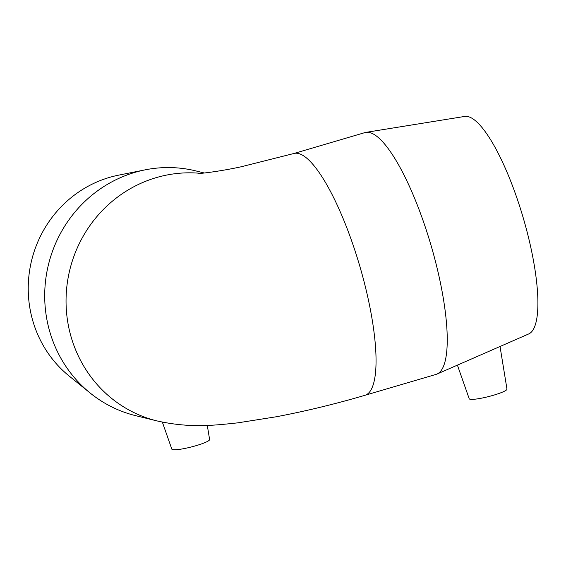 <?xml version="1.0" encoding="UTF-8"?>
<svg xmlns="http://www.w3.org/2000/svg" width="566" height="566" viewBox="0 0 566 566"><rect width="100%" height="100%" fill="white"/><g stroke="black" fill="none" stroke-linecap="round" stroke-linejoin="round"><path stroke-width="0.85" d="M457.406 365.134L469.207 398.74A19.485 2.724 -14.3 0 0 494.125 395.047A19.485 2.724 -14.3 0 0 506.973 389.118L500.033 346.491M364.9 395.323L436.096 374.381A126.02 31.555 -106.4 0 0 437.044 374.041A126.02 31.555 -106.4 0 0 430.804 244.583A126.02 31.555 -106.4 0 0 365.947 132.366A126.02 31.555 -106.4 0 0 364.971 132.585L293.775 153.528A126.02 31.555 -106.4 0 1 359.615 265.546A126.02 31.555 -106.4 0 1 364.893 395.33C335.03 404.082 305.435 411.234 276.123 416.795L237.713 422.859C213.403 425.427 190.141 428.299 156.952 420.906A126.02 120.728 103.8 0 1 68.047 278.239A126.02 120.728 103.8 0 1 200.697 173.359M437.044 374.041L528.722 333.94A113.419 28.399 -106.4 0 0 523.104 217.429A113.419 28.399 -106.4 0 0 464.736 116.433L365.947 132.366M162.35 422.13L171.838 449.149A19.485 2.724 -14.3 0 0 191.386 446.949A19.485 2.724 -14.3 0 0 209.604 439.527L207.298 425.399M204.347 173.005L195.878 170.918A126.02 120.728 103.8 0 0 145.137 169.85A126.02 120.728 103.8 0 0 48.513 264.414A126.02 120.728 103.8 0 0 90.171 393.037A126.02 120.728 103.8 0 0 135.607 415.649L156.952 420.906M145.137 169.85L118.619 175.156A113.419 108.658 103.8 0 0 31.661 260.261A113.419 108.658 103.8 0 0 69.151 376.022L90.171 393.037M198.1 173.521C200.81 173.635 220.874 171.222 241.158 166.779L293.775 153.528"/></g></svg>
